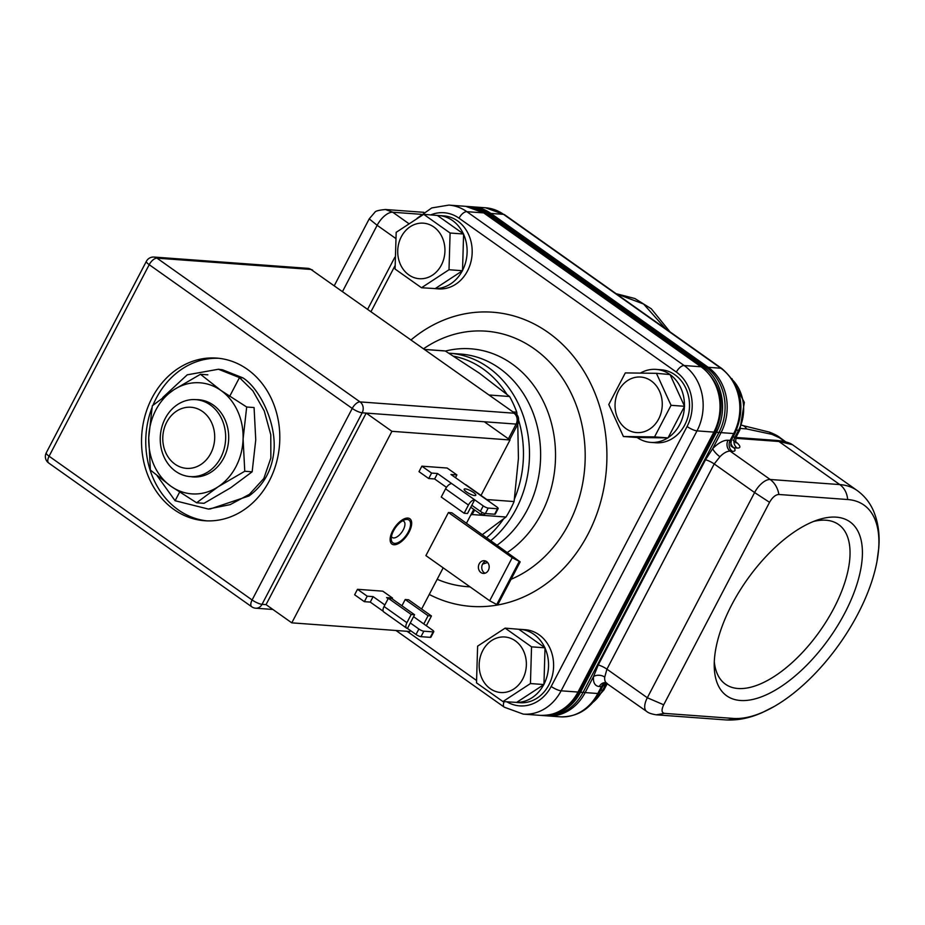 <?xml version="1.0" encoding="UTF-8"?>
<svg xmlns="http://www.w3.org/2000/svg" width="925" height="925" viewBox="0 0 925 925"><rect width="100%" height="100%" fill="white"/><g stroke="black" fill="none" stroke-linecap="round" stroke-linejoin="round"><path stroke-width="1.39" d="M482.515 534.511L505.998 517.029L472.016 514.543L470.64 515.294M453.747 356.217A101.287 85.794 94.2 0 1 483.116 368.959A101.287 85.794 94.2 0 1 506.784 394.154M518.798 420.829A101.287 85.794 94.2 0 1 514.52 498.806M503.489 519.029A101.287 85.794 94.2 0 1 486.816 537.552M517.769 424.205L518.428 458.453L514.092 501.547A105.404 89.274 -85.8 0 1 505.998 517.029M424.806 349.488L445.307 350.991L479.52 373.284L509.594 396.513L489.094 395.01M520.197 629.347A36.595 30.999 94.2 0 1 533.979 634.377A36.595 30.999 94.2 0 1 544.825 647.673L545.022 648.124A36.595 30.999 94.2 0 1 543.946 684.246L543.715 684.685A36.595 30.999 94.2 0 1 516.647 702.399L502.934 701.566L476.514 682.858L477.612 646.147L505.119 628.133L518.832 629.278A36.595 30.999 94.2 0 1 520.197 629.347L525.261 629.717A36.595 30.999 94.2 0 1 539.032 634.747A36.595 30.999 94.2 0 1 552.017 676.95A36.595 30.999 94.2 0 1 519.908 702.711L516.566 702.457M423.696 214.323L450.105 233.019L449.007 269.742L421.499 287.744L395.079 269.048L396.178 232.325L423.696 214.323L437.409 215.467A36.595 30.999 94.2 0 1 438.774 215.525L443.827 215.895A36.595 30.999 94.2 0 1 457.609 220.925A36.595 30.999 94.2 0 1 470.582 263.139A36.595 30.999 94.2 0 1 438.473 288.889L435.132 288.646M640.435 373.064A36.595 30.999 94.2 0 1 656.091 369.399L661.155 369.769A36.595 30.999 94.2 0 1 684.789 424.899A36.595 30.999 94.2 0 1 655.802 442.763L650.737 442.393A36.595 30.999 94.2 0 1 637.152 437.502L623.404 436.507L608.789 404.514L625.3 372.914L656.438 373.318L671.053 405.312L654.542 436.901L623.404 436.507M541.472 715.43A47.73 40.422 -85.8 0 0 542.709 715.545L545.241 715.73A47.73 40.422 -85.8 0 0 583.051 692.42L718.945 432.484A47.73 40.422 -85.8 0 0 706.087 367.144L488.758 213.27L486.226 213.085A47.73 40.422 -85.8 0 0 468.258 206.518A47.73 40.422 -85.8 0 0 467.021 206.448M486.226 213.085L703.555 366.959L706.087 367.144M718.945 432.484L716.413 432.299A47.73 40.422 -85.8 0 0 703.555 366.959M716.413 432.299L580.518 692.235L583.051 692.42M542.709 715.545A47.73 40.422 -85.8 0 0 580.518 692.235M488.758 213.27A47.73 40.422 -85.8 0 0 470.79 206.703L468.258 206.518M516.647 702.399L543.715 684.685M543.946 684.246L545.022 648.124M544.825 647.673L518.832 629.278M505.119 628.133L531.54 646.841L530.441 683.552L502.934 701.566M530.441 683.552L543.935 684.546M482.746 650.587A27.842 23.587 -85.8 0 0 490.25 688.697A27.842 23.587 -85.8 0 0 522.775 678.927A27.842 23.587 -85.8 0 0 515.283 640.817A27.842 23.587 -85.8 0 0 482.746 650.587M531.54 646.841L545.033 647.824M438.774 215.525A36.595 30.999 94.2 0 1 452.545 220.555A36.595 30.999 94.2 0 1 463.39 233.863L463.598 234.314A36.595 30.999 94.2 0 1 462.523 270.424L462.28 270.875A36.595 30.999 94.2 0 1 435.224 288.588L421.499 287.744M462.523 270.424L463.598 234.314M449.007 269.742L462.512 270.724M450.105 233.019L463.61 234.013M435.224 288.588L462.28 270.875M463.39 233.863L437.409 215.467M441.352 265.117A27.842 23.587 -85.8 0 0 433.848 226.995A27.842 23.587 -85.8 0 0 401.311 236.765A27.842 23.587 -85.8 0 0 408.815 274.887A27.842 23.587 -85.8 0 0 441.352 265.117M656.438 373.318L670.058 374.567A36.595 30.999 94.2 0 1 684.431 406.04L684.419 406.561A36.595 30.999 94.2 0 1 679.725 424.529A36.595 30.999 94.2 0 1 668.174 437.629L667.781 437.895A36.595 30.999 94.2 0 1 650.737 442.393M637.152 437.502L667.781 437.895M654.542 436.901L668.035 437.895M684.431 406.04L670.058 374.567M656.091 369.399A36.595 30.999 94.2 0 1 669.654 374.278M668.174 437.629L684.419 406.561M684.546 406.295L671.053 405.312M626.144 428.761A27.842 23.587 -85.8 0 0 658.669 418.99A27.842 23.587 -85.8 0 0 651.177 380.869A27.842 23.587 -85.8 0 0 618.64 390.639A27.842 23.587 -85.8 0 0 626.144 428.761M486.804 499.546L514.092 501.547M474.698 510.022A105.404 89.274 94.2 0 1 472.016 514.543M517.04 415.186L516.763 412.192A105.404 89.274 -85.8 0 0 509.594 396.513M516.763 412.192L512.97 411.914M445.307 350.991A105.404 89.274 -85.8 0 0 442.243 350.702L424.702 349.419M210.287 508.947L249.022 495.95C264.099 484.908 272.447 469.438 274.054 449.562C275.997 421.361 258.977 387.818 242.859 377.851L222.59 369.815L218.439 369.248L239.483 377.608L252.872 390.824L264.272 410.966L270.782 434.762L270.863 458.014L263.81 478.514L249.438 494.308L230.128 504.645L208.31 509.039L175.114 500.737L157.181 475.797M448.44 512.519L425.905 555.613L489.683 600.764L497.638 604.985L520.174 561.88L451.816 512.774L448.44 512.519L512.207 557.671L489.683 600.764M479.208 563.834A6.359 5.388 94.2 0 1 484.249 560.723A6.359 5.388 94.2 0 1 488.365 570.309A6.359 5.388 94.2 0 1 483.324 573.419A6.359 5.388 94.2 0 1 479.208 563.834M520.174 561.88L512.207 557.671M485.914 561.163A6.359 5.388 -85.8 0 0 482.584 564.077A6.359 5.388 -85.8 0 0 485.035 573.222M496.528 604.904L519.052 561.799M471.808 505.293L480.387 511.363L483.243 505.894L474.664 499.812L467.518 513.502L464.142 513.248L468.432 505.038L445.561 488.851A6.359 3.018 -54.7 0 1 451.793 483.625L437.49 473.496L431.593 473.068L421.869 466.177L419.002 471.658L428.726 478.537L434.634 478.965L446.474 487.348M480.387 511.363A3.978 0.96 27.6 0 0 485.347 513.548L494.632 514.219A3.978 0.96 27.6 0 0 495.303 514.046L498.159 508.565A3.978 0.96 27.6 0 0 496.737 506.877L488.169 500.807A6.359 3.018 -54.7 0 1 488.978 501.084A6.359 3.018 -54.7 0 1 489.51 501.766M421.869 466.177L447.168 468.038L456.892 474.918L455.458 477.658M456.892 474.918L450.984 474.49L465.287 484.608A6.359 3.018 -54.7 0 1 466.108 484.885L488.978 501.084M494.632 514.219L497.488 508.75A3.978 0.96 27.6 0 0 498.159 508.565M497.488 508.75L488.215 508.068L485.347 513.548M483.243 505.894A3.978 0.96 27.6 0 0 488.215 508.068M465.263 488.874A6.567 1.584 -152.4 0 1 472.155 491.614A6.567 1.584 -152.4 0 1 475.797 495.257A6.567 1.584 -152.4 0 1 474.698 495.557A6.567 1.584 -152.4 0 1 467.796 492.805A6.567 1.584 -152.4 0 1 464.165 489.175A6.567 1.584 -152.4 0 1 465.263 488.874M470.779 507.247L481.012 514.485L482.098 512.404M485.035 513.502L484.388 514.739L481.012 514.485M468.432 505.038A6.359 3.018 -54.7 0 1 474.664 499.812L451.793 483.625M445.561 488.851L441.26 497.049L464.142 513.248M437.49 473.496L434.634 478.965M431.593 473.068L428.726 478.537M383.204 611.263L370.266 602.094L364.358 601.666L354.633 594.787L357.489 589.306L367.213 596.197L373.122 596.625L384.858 604.938M433.79 631.694L430.923 637.175A3.978 0.96 27.6 0 1 430.264 637.348L420.979 636.678A3.978 0.96 27.6 0 1 416.019 634.492L407.439 628.422L410.295 622.953L418.875 629.023A3.978 0.96 27.6 0 0 423.847 631.197L433.12 631.879A3.978 0.96 27.6 0 0 433.79 631.694A3.978 0.96 27.6 0 0 432.368 630.006L413.567 616.697M388.13 598.683L386.615 597.619L392.524 598.047L382.8 591.168L357.489 589.306M392.119 598.833L392.524 598.047M401.936 605.782L405.208 599.527L408.584 599.782L431.455 615.981L428.078 615.726L423.789 623.936M426.252 625.682A6.359 3.018 125.3 0 0 427.165 624.19L431.455 615.981M410.295 622.953L414.585 614.743L411.209 614.489L406.919 622.698A6.359 3.018 125.3 0 0 406.618 628.144A6.359 3.018 125.3 0 0 407.439 628.422M414.585 614.743L391.714 598.544L388.338 598.29L384.048 606.499A6.359 3.018 125.3 0 0 383.748 611.945L406.618 628.144M370.266 602.094L373.122 596.625M364.358 601.666L367.213 596.197M388.338 598.29L411.209 614.489M405.208 599.527L428.078 615.726M409.127 532.014A15.517 7.342 125.3 0 0 409.868 518.752A15.517 7.342 125.3 0 0 392.674 530.811A15.517 7.342 125.3 0 0 391.934 544.073A15.517 7.342 125.3 0 0 409.127 532.014A15.517 7.342 -54.7 0 1 391.934 544.073A15.517 7.342 -54.7 0 1 392.674 530.811A15.517 7.342 -54.7 0 1 409.868 518.752A15.517 7.342 -54.7 0 1 409.127 532.014M393.518 530.869A13.921 6.591 -54.7 0 1 404.792 519.781A13.921 6.591 -54.7 0 1 408.283 531.956A13.921 6.591 -54.7 0 1 397.669 542.79A13.921 6.591 -54.7 0 1 391.229 538.94A13.921 6.591 -54.7 0 1 393.518 530.869M402.525 520.833A9.944 4.706 -54.7 0 1 403.786 521.272A9.944 4.706 -54.7 0 1 403.312 529.771A9.944 4.706 -54.7 0 1 392.292 537.506A9.944 4.706 -54.7 0 1 391.472 536.454M165.217 418.482A38.584 32.676 94.2 0 1 195.776 399.635A38.584 32.676 94.2 0 1 220.693 457.759A38.584 32.676 -85.8 0 1 190.134 476.595A38.584 32.676 -85.8 0 1 165.217 418.482M210.761 453.4A30.629 25.935 -85.8 0 0 202.506 411.475A30.629 25.935 -85.8 0 0 166.72 422.216A30.629 25.935 -85.8 0 0 174.975 464.142A30.629 25.935 -85.8 0 0 210.761 453.4M162.754 397.519L187.243 374.822L218.439 369.248M669.989 331.844L651.316 308.811L634.874 298.521L616.085 293.676L643.557 304.013L665.63 328.757M731.455 440.046A7.955 1.919 -152.4 0 1 730.126 440.404L733.71 433.559A47.73 40.422 -85.8 0 0 720.853 368.231A7.955 3.769 -54.7 0 1 721.87 368.578C741.584 385.841 745.966 407.382 735.04 433.201L731.455 440.046C730.669 444.324 730.657 446.37 731.432 446.162A7.955 6.625 139.7 0 0 733.86 447.781A7.955 6.741 94.2 0 1 730.75 442.196M785.001 441.699L779.578 437.837L771.982 434.368L746.533 428.911L740.578 428.472M779.578 437.837L780.191 437.907M774.364 706.388L762.431 712.47C749.967 718.101 737.722 720.587 725.686 719.904L656.322 714.817L664.462 713.383L733.213 718.424A127.28 60.252 125.3 0 0 774.364 706.388A127.28 60.252 125.3 0 0 876.969 561.463A127.28 60.252 125.3 0 0 847.647 499.523L778.896 494.482C777.752 488.03 774.849 483.023 770.19 479.485L839.784 484.584L778.908 441.479L792.401 444.659C789.025 442.428 783.533 441.005 775.913 440.381A7.955 6.741 94.2 0 1 778.908 441.479L735.699 438.311M778.896 494.482C775.589 494.644 772.468 497.257 769.554 502.321L663.699 704.804C661.294 709.868 661.548 712.736 664.462 713.383M731.802 604.673A106.595 50.459 -54.7 0 1 818.139 519.781A106.595 50.459 -54.7 0 1 844.837 612.963A106.595 50.459 -54.7 0 1 763.564 695.993A106.595 50.459 -54.7 0 1 714.239 666.52A106.595 50.459 -54.7 0 1 731.802 604.673M663.699 704.804L647.327 697.762L754.603 492.551L769.554 502.321M732.276 451.296A7.955 6.741 -85.8 0 1 730.126 440.404L728.021 440.254A7.955 6.741 94.2 0 0 730.16 451.146L770.19 479.485A15.91 7.527 125.3 0 0 754.603 492.551L714.216 463.945L719.939 456.742A15.91 7.527 -54.7 0 1 730.16 451.146L732.276 451.296A15.91 3.85 -152.4 0 0 733.86 447.781L737.098 448.024A15.91 3.85 -152.4 0 0 735.757 441.78M583.178 692.178A7.955 1.919 27.6 0 0 585.155 692.582L597.816 693.507A7.955 1.919 27.6 0 0 599.146 693.137C590.046 709.313 577.003 717.21 560.007 716.817A47.73 40.422 -85.8 0 0 597.816 693.507L601.389 686.662A7.955 1.919 27.6 0 0 602.718 686.304L606.511 683.008A15.91 7.527 -54.7 0 1 604.742 677.088L606.927 669.157L714.216 463.945A7.955 1.919 27.6 0 0 705.509 459.794L712.678 448.66A7.955 2.116 -136.2 0 0 719.939 456.742M705.509 459.794L598.232 665.006L593.538 676.557L585.155 692.582A47.73 40.422 94.2 0 1 547.357 715.881L560.007 716.817M374.879 212.253L369.214 218.867L377.146 225.295A15.91 7.527 -54.7 0 1 392.743 212.23L385.482 209.512C378.996 210.102 375.458 211.027 374.879 212.253M334.399 285.478L369.214 218.867M813.618 521.434A97.853 46.319 -54.7 0 1 838.57 524.51A97.853 46.319 -54.7 0 1 833.911 608.176A97.853 46.319 -54.7 0 1 725.489 684.222A97.853 46.319 -54.7 0 1 714.297 661.699M515.433 413.66L310.95 269.441A7.955 6.741 94.2 0 0 307.979 268.354A7.955 6.741 94.2 0 1 307.979 268.354L154.012 257.058A7.955 6.741 94.2 0 1 157.007 258.156A7.955 3.769 125.3 0 0 149.214 264.689A7.955 1.919 -152.4 0 1 146.381 261.312L46.25 452.845A7.955 1.919 27.6 0 0 49.083 456.222L252.109 599.978A7.955 1.919 27.6 0 0 262.041 604.326A7.955 6.741 94.2 0 1 255.751 608.211L272.898 609.471M266.053 604.626L366.184 413.093L362.184 412.793L262.041 604.326L266.053 604.626L291.791 622.849L409.879 631.509L410.399 630.515M508.415 438.832L516.127 424.089L517.873 423.974C519.33 418.782 518.497 415.337 515.398 413.637L310.95 269.441L157.007 258.156L360.033 401.901A7.955 6.741 94.2 0 1 362.184 412.793A7.955 1.919 -152.4 0 1 352.24 408.434L149.214 264.689L49.083 456.222A7.955 3.769 125.3 0 0 48.701 463.02L251.727 606.777A7.955 3.769 -54.7 0 1 252.109 599.978L352.24 408.434A7.955 3.769 -54.7 0 1 360.033 401.901L513.976 413.197A7.955 6.741 94.2 0 1 516.127 424.089L366.184 413.093L391.922 431.316L291.791 622.849M484.284 421.754L510.022 439.976L391.922 431.316M421.638 609.02L443.167 567.834M466.512 523.18L473.75 509.351M481.012 495.442L510.022 439.976M269.291 480.919A81.539 69.063 94.2 0 1 204.702 520.74A81.539 69.063 94.2 0 1 152.047 397.912A81.539 69.063 94.2 0 1 216.635 358.091A81.539 69.063 94.2 0 1 269.291 480.919M206.818 520.856A81.539 69.063 94.2 0 1 151.954 407.809M152.972 405.243A81.539 69.063 94.2 0 1 156.267 398.224A81.539 69.063 94.2 0 1 218.739 358.287M252.155 471.796L255.751 439.872L254.074 407.543L246.686 407.012L243.09 438.936A55.685 47.163 94.2 0 1 235.944 466.674A55.685 47.163 94.2 0 1 218.057 486.828L196.62 502.772L204.009 503.316L230.718 487.752L252.155 471.796L244.767 471.253L218.057 486.828A55.685 47.163 94.2 0 1 170.871 486.215A55.685 47.163 94.2 0 1 148.717 437.733A55.685 47.163 94.2 0 1 173.75 389.841A55.685 47.163 94.2 0 1 220.936 390.454A55.685 47.163 94.2 0 1 243.09 438.936L244.767 471.253M190.608 476.629A38.7 32.768 -85.8 0 0 223.723 458.025A38.7 32.768 -85.8 0 0 224.683 418.956A38.7 32.768 -85.8 0 0 196.25 399.669M196.62 502.772L170.871 486.215L150.393 470.05L148.717 437.733L152.313 405.797L173.75 389.841L200.471 374.278L207.847 374.822M200.471 374.278L220.936 390.454L246.686 407.012M448.879 353.188L449.365 353.223A103.415 87.598 94.2 0 1 488.296 367.433A103.415 87.598 94.2 0 1 490.967 540.489M449.365 353.223L460.511 354.044A103.415 87.598 94.2 0 1 499.442 368.254A103.415 87.598 94.2 0 1 497.338 544.998M482.572 564.1A109.393 92.65 -85.8 0 0 487.614 562.481M507.617 552.283A109.393 92.65 -85.8 0 0 511.964 363.837A109.393 92.65 -85.8 0 0 445.411 351.061M423.673 348.69A128.101 108.502 94.2 0 1 534.176 348.771A128.101 108.502 94.2 0 1 584.45 470.871A128.101 108.502 94.2 0 1 511.086 579.27M469.993 586.832A128.101 108.502 94.2 0 1 437.19 579.281M411.151 339.822A147.48 124.921 94.2 0 1 548.167 332.48A147.48 124.921 94.2 0 1 591.815 526.337A147.48 124.921 94.2 0 1 429.258 594.463M506.935 701.855A39.775 33.693 -85.8 0 0 551.184 686.454L687.078 426.517A39.775 33.693 -85.8 0 0 676.36 372.07L459.031 218.196A39.775 33.693 -85.8 0 0 430.877 214.843M407.092 631.301L476.421 680.384M394.963 265.799L371.098 311.459M676.36 372.07A7.955 3.769 -54.7 0 1 684.153 365.537A47.73 40.422 94.2 0 1 697.011 430.877A7.955 1.919 -152.4 0 1 687.078 426.517M465.738 206.333L484.723 213.247A7.955 3.769 125.3 0 0 483.694 212.9A47.73 40.422 -85.8 0 0 465.738 206.333L448.868 205.096A47.73 40.422 94.2 0 1 466.824 211.663L684.153 365.537L701.023 366.774L483.694 212.9L466.824 211.663A7.955 3.769 125.3 0 0 459.031 218.196M395.958 630.48L504.322 707.209A7.955 3.769 -54.7 0 1 504.125 701.647M551.184 686.454A7.955 1.919 27.6 0 0 561.117 690.813A47.73 40.422 94.2 0 1 523.307 714.123L504.322 707.209M697.011 430.877L561.117 690.813L577.986 692.05L713.88 432.114L697.011 430.877M713.88 432.114A47.73 40.422 -85.8 0 0 701.023 366.774A7.955 3.769 -54.7 0 1 702.04 367.121C721.754 384.384 726.148 405.925 715.21 431.744A7.955 1.919 -152.4 0 1 713.88 432.114M540.188 715.36A47.73 40.422 -85.8 0 0 577.986 692.05A7.955 1.919 27.6 0 0 579.316 691.692C570.216 707.868 557.174 715.753 540.188 715.36L523.307 714.123M715.268 431.489A7.955 1.919 -152.4 0 1 715.21 431.744L579.316 691.692M488.169 500.807L465.287 484.608M430.264 637.348L433.12 631.879M423.847 631.197L420.979 636.678M416.019 634.492L418.875 629.023M384.048 606.499L406.919 622.698M229.654 396.386L239.483 377.608L242.859 377.851M179.589 492.158L175.114 500.737M741.954 425.257A7.955 6.741 94.2 0 1 746.533 428.911M731.883 378.614L744.347 402.456L739.861 429.928L736.288 436.762A7.955 1.919 -152.4 0 1 734.959 437.132L733.051 436.993M737.098 448.024A7.955 6.741 -85.8 0 1 734.959 437.132L738.532 430.287L736.508 430.137M739.861 429.928A7.955 1.919 -152.4 0 1 738.532 430.287A39.775 33.693 -85.8 0 0 733.294 380.707M771.982 434.368L769.542 432.264M847.647 499.523A19.887 16.847 -85.8 0 0 839.784 484.584A135.235 64.022 -54.7 0 1 857.14 490.504L792.401 444.659M725.686 719.904A19.887 16.847 -85.8 0 0 733.213 718.424M735.04 433.201A7.955 1.919 -152.4 0 1 733.71 433.559L721.049 432.634L712.678 448.66A23.865 11.297 -54.7 0 1 728.021 440.254M706.654 367.56A7.955 3.769 -54.7 0 1 708.192 367.294L720.853 368.231L503.524 214.346A47.73 40.422 -85.8 0 0 485.556 207.79L504.541 214.704A7.955 3.769 125.3 0 0 503.524 214.346L490.874 213.421L708.192 367.294A47.73 40.422 94.2 0 1 721.049 432.634A7.955 1.919 -152.4 0 1 719.072 432.229M421.268 214.323L392.732 212.23L408.769 223.584M592.867 702.41A39.775 33.693 -85.8 0 0 602.638 690.223L606.21 683.39A7.955 1.919 27.6 0 0 607.008 683.355M600.741 690.085L602.638 690.223A7.955 1.919 27.6 0 0 603.967 689.865L591.168 704.272M606.395 683.043A7.955 6.741 -85.8 0 0 606.21 683.39L605.69 683.355M606.257 682.858A7.955 6.741 -85.8 0 0 601.389 686.662L599.273 686.512A7.955 6.741 94.2 0 1 605.574 682.627L646.563 711.371A15.91 7.527 125.3 0 0 646.575 711.371A15.91 7.527 125.3 0 0 646.668 711.429M599.273 686.512A23.865 11.297 -54.7 0 1 593.538 676.557A7.955 5.33 6.3 0 1 604.742 677.088M598.232 665.006A7.955 1.919 -152.4 0 1 606.927 669.157L647.327 697.762A15.91 7.527 125.3 0 0 646.563 711.371C648.309 712.932 651.558 714.077 656.322 714.817M485.556 207.79L472.906 206.865A47.73 40.422 94.2 0 1 490.874 213.421A7.955 3.769 125.3 0 0 489.337 213.675M395.623 238.373L377.146 225.295L342.632 291.317M448.868 205.096L431.732 207.94L417.059 218.312M394.836 257.266L367.734 309.089M484.723 213.247L702.04 367.121M201.211 400.039L195.776 399.635M195.568 476.999L190.134 476.595M210.287 508.958L208.31 509.051M736.288 436.762C735.491 441.052 735.479 443.098 736.254 442.89L733.074 440.196M741.295 425.176L769.554 432.16C774.711 434.23 778.237 436.091 780.11 437.745L785.845 441.919M775.913 440.381L735.965 437.456M876.969 561.463L878.75 548.19C879.929 534.534 878.183 522.139 873.524 510.993C869.905 502.633 864.447 495.8 857.14 490.504M504.541 214.704L721.87 368.578M607.274 683.54L603.967 689.865M602.718 686.304L599.146 693.137M472.906 206.865L471.831 206.795M423.847 212.322L385.482 209.512M546.282 715.788L547.357 715.881M517.896 423.974L509.663 439.722M307.979 268.354L312.592 270.042M46.25 452.845A7.955 7.955 0 0 0 48.701 463.02M154.012 257.058A7.955 7.955 0 0 0 146.381 261.312M251.727 606.777A7.955 7.955 0 0 0 255.751 608.211"/></g></svg>
